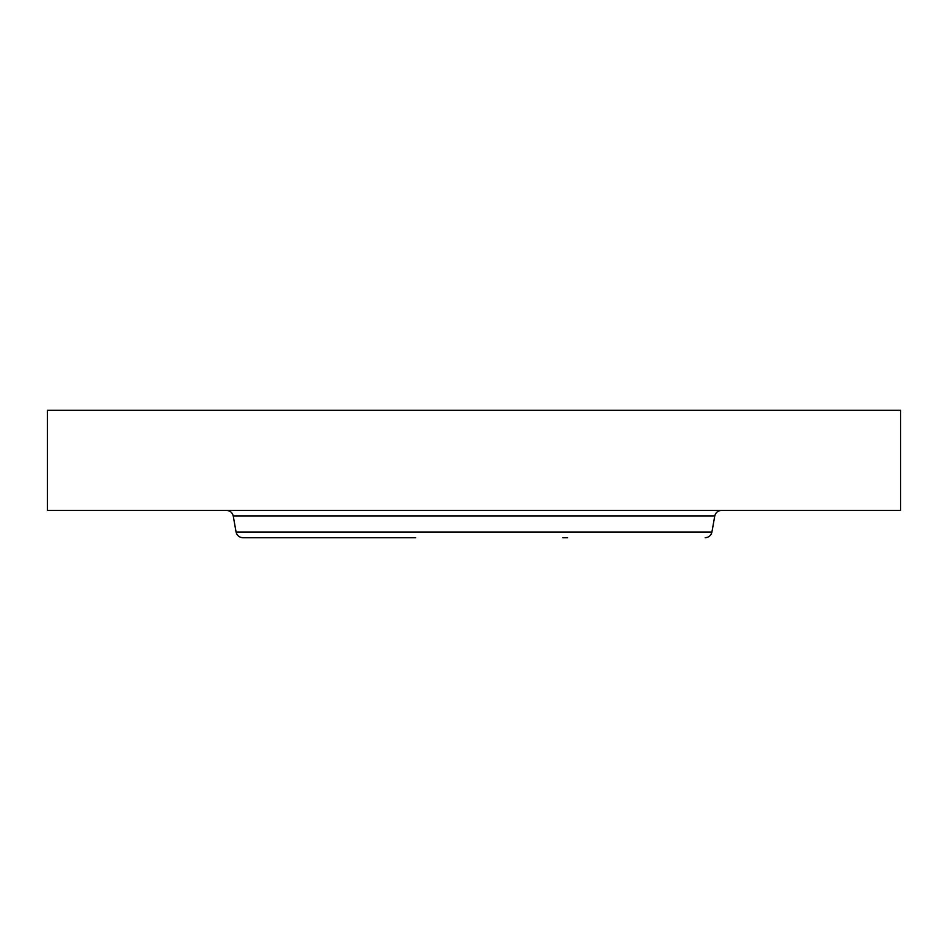 <?xml version="1.0" encoding="UTF-8"?>
<svg xmlns="http://www.w3.org/2000/svg" width="948" height="948" viewBox="0 0 948 948"><rect width="100%" height="100%" fill="white"/><g stroke="black" fill="none" stroke-linecap="round" stroke-linejoin="round"><path stroke-width="1.42" d="M678.519 410.294L900.6 410.294L900.6 510.403L47.4 510.403L47.4 410.294L678.519 410.294M705.194 537.706C708.796 537.445 711.036 535.561 711.924 532.065L236.076 532.065C236.964 535.561 239.204 537.445 242.807 537.706L415.722 537.706M567.556 537.706L562.851 537.706M236.076 532.065L233.255 516.044L714.745 516.044C715.621 512.548 717.861 510.664 721.464 510.403M711.924 532.065L714.745 516.044M233.255 516.044C232.379 512.548 230.139 510.664 226.536 510.403"/></g></svg>
